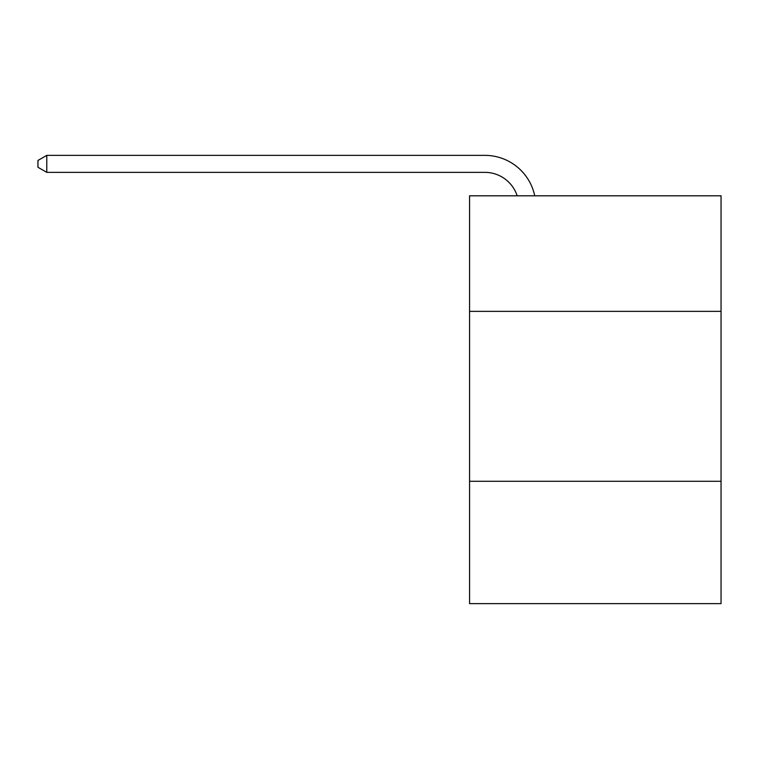 <?xml version="1.0" encoding="UTF-8"?>
<svg xmlns="http://www.w3.org/2000/svg" width="759" height="759" viewBox="0 0 759 759"><rect width="100%" height="100%" fill="white"/><g stroke="black" fill="none" stroke-linecap="round" stroke-linejoin="round"><path stroke-width="1.14" d="M721.05 311.361L721.05 195.813L469.565 195.813L469.565 311.361L721.05 311.361L721.05 603.633L469.565 603.633L469.565 311.361M721.05 481.282L469.565 481.282M484.849 172.359A33.984 33.984 -17.5 0 1 517.164 195.813A33.984 33.984 -24.6 0 0 484.849 172.359L46.783 172.359L37.95 167.265L37.95 160.462L46.783 155.367L484.849 155.367A50.976 50.976 162.5 0 1 534.734 195.813M46.783 155.367L46.783 172.359"/></g></svg>
